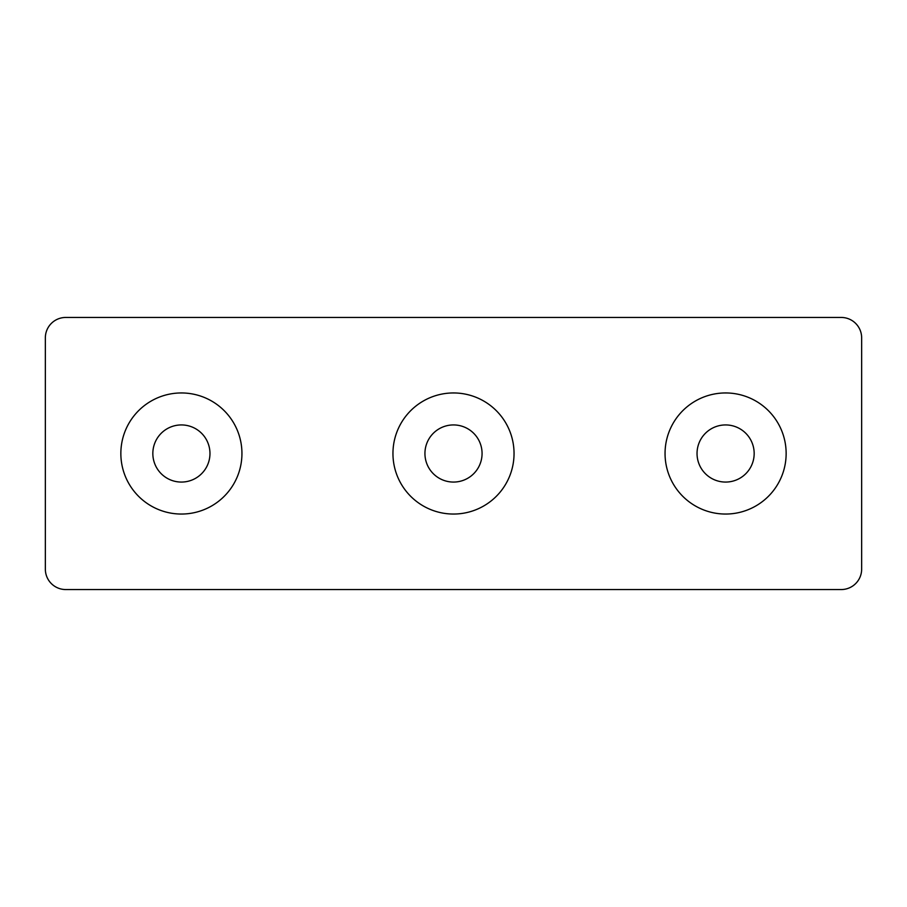 <?xml version="1.0" encoding="UTF-8"?>
<svg xmlns="http://www.w3.org/2000/svg" width="907" height="907" viewBox="0 0 907 907"><rect width="100%" height="100%" fill="white"/><g stroke="black" fill="none" stroke-linecap="round" stroke-linejoin="round"><path stroke-width="1.36" d="M786.142 453.5A60.542 60.542 0 0 0 695.329 401.064A60.542 60.542 0 0 0 695.329 505.936A60.542 60.542 0 0 0 786.142 453.5M514.042 453.5A60.542 60.542 0 0 0 423.229 401.064A60.542 60.542 0 0 0 423.229 505.936A60.542 60.542 0 0 0 514.042 453.5M241.942 453.5A60.542 60.542 0 0 0 151.129 401.064A60.542 60.542 0 0 0 151.129 505.936A60.542 60.542 0 0 0 241.942 453.5M65.758 317.45A20.407 20.407 0 0 0 45.35 337.858L45.35 569.143A20.407 20.407 0 0 0 65.758 589.55L841.243 589.55A20.407 20.407 0 0 0 861.65 569.143L861.65 337.858A20.407 20.407 0 0 0 841.243 317.45L65.758 317.45M209.97 453.5A28.57 28.57 0 0 0 167.115 428.762A28.57 28.57 0 0 0 167.115 478.238A28.57 28.57 0 0 0 209.97 453.5M482.07 453.5A28.57 28.57 0 0 0 439.215 428.762A28.57 28.57 0 0 0 439.215 478.238A28.57 28.57 0 0 0 482.07 453.5M754.171 453.5A28.57 28.57 0 0 0 711.315 428.762A28.57 28.57 0 0 0 711.315 478.238A28.57 28.57 0 0 0 754.171 453.5"/></g></svg>
